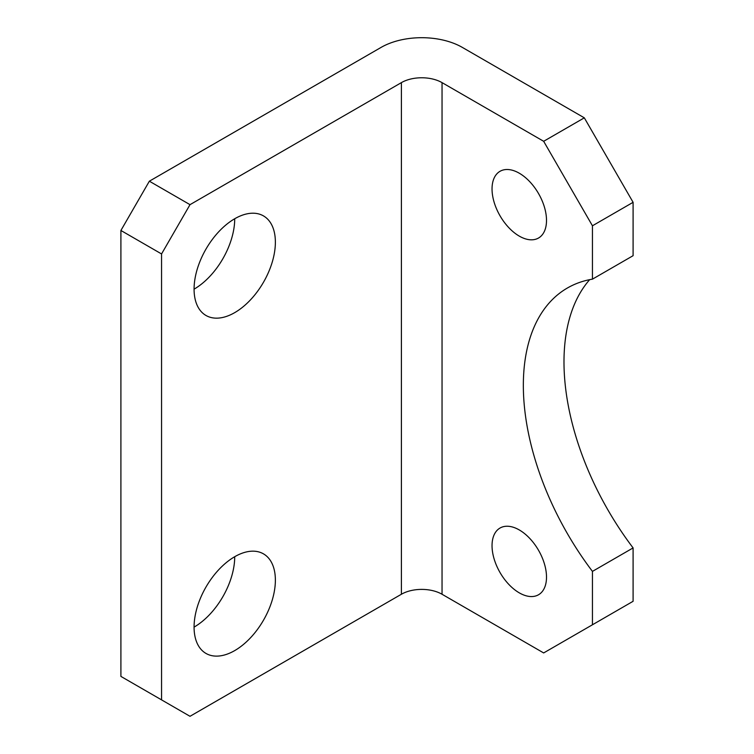 <?xml version="1.0" encoding="UTF-8"?>
<svg xmlns="http://www.w3.org/2000/svg" width="754" height="754" viewBox="0 0 754 754"><rect width="100%" height="100%" fill="white"/><g stroke="black" fill="none" stroke-linecap="round" stroke-linejoin="round"><path stroke-width="1.13" d="M519.28 173.213A38.52 22.234 -120 0 0 500.015 171.309A38.52 22.234 -120 0 0 494.115 202.176A38.52 22.234 -120 0 0 519.28 236.115A38.52 22.234 -120 0 0 538.535 238.019A38.52 22.234 -120 0 0 544.435 207.162A38.52 22.234 -120 0 0 519.28 173.213M519.28 529.949A38.52 22.234 -120 0 0 500.015 528.045A38.52 22.234 -120 0 0 494.115 558.912A38.52 22.234 -120 0 0 519.28 592.851A38.52 22.234 -120 0 0 538.535 594.755A38.52 22.234 -120 0 0 544.435 563.898A38.52 22.234 -120 0 0 519.28 529.949M234.72 650.589A57.492 33.195 120 0 0 272.279 599.93A57.492 33.195 120 0 0 263.466 553.86A57.492 33.195 120 0 0 234.72 556.706A57.492 33.195 120 0 0 197.171 607.366A57.492 33.195 120 0 0 205.983 653.435A57.492 33.195 120 0 0 234.72 650.589M194.07 627.121A57.492 33.195 120 0 0 234.72 556.706M234.72 312.627A57.492 33.195 120 0 0 272.279 261.968A57.492 33.195 120 0 0 263.466 215.898A57.492 33.195 120 0 0 234.72 218.745A57.492 33.195 120 0 0 197.171 269.404A57.492 33.195 120 0 0 205.983 315.474A57.492 33.195 120 0 0 234.72 312.627M194.07 289.159A57.492 33.195 120 0 0 234.72 218.745M633.096 547.922L633.096 601.296L592.446 624.774L592.446 571.391L633.096 547.922A212.703 122.808 -120 0 1 589.675 279.668M584.312 117.831L462.362 47.417A57.492 33.195 0 0 0 381.062 47.417L149.358 181.196L190.008 204.664L401.392 82.629A28.746 16.597 180 0 1 442.042 82.629L543.662 141.3L584.312 117.831L633.096 202.317L633.096 255.691L592.446 279.159A212.703 122.808 -120 0 0 567.394 288.009A212.703 122.808 -120 0 0 592.446 571.391M190.008 204.664L161.554 253.947L120.904 230.479L120.904 676.404L190.008 716.3L401.392 594.256L401.392 82.629M120.904 230.479L149.358 181.196M161.554 253.947L161.554 699.872M442.042 82.629L442.042 594.256L543.662 652.936L592.446 624.774M633.096 202.317L592.446 225.785L592.446 279.159M592.446 225.785L543.662 141.3M442.042 594.256A28.746 16.597 0 0 0 401.392 594.256"/></g></svg>
